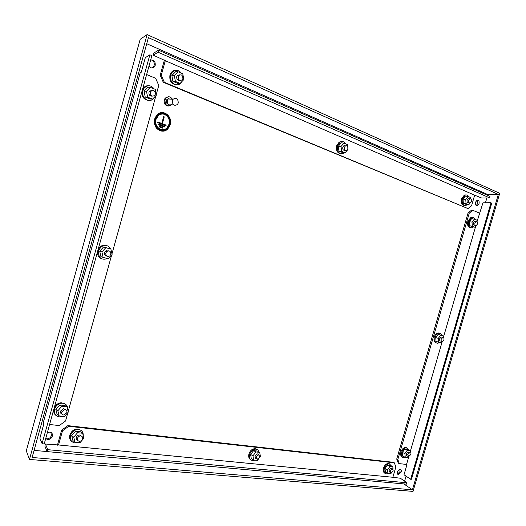 <?xml version="1.0" encoding="UTF-8"?>
<svg xmlns="http://www.w3.org/2000/svg" width="526" height="526" viewBox="0 0 526 526"><rect width="100%" height="100%" fill="white"/><g stroke="black" fill="none" stroke-linecap="round" stroke-linejoin="round"><path stroke-width="0.79" d="M391.817 468.883L390.956 468.074L388.938 469.935L389.753 472.098M391.574 466.115L389.345 463.847C387.103 463.912 385.433 465.457 384.328 468.495C383.664 471.52 384.335 473.315 386.347 473.88L388.208 473.499M389.681 463.912L388.543 463.459C386.301 463.524 384.631 465.069 383.526 468.101C382.889 470.908 383.454 472.683 385.242 473.42M393.086 469.192L392.81 466.713L389.95 466.404L387.484 469.784L387.905 473.466L390.772 473.755L391.449 472.821M392.81 466.713L390.331 465.51L387.471 465.201L385.012 468.567L385.433 472.236L387.905 473.466M387.471 465.201L389.95 466.404M385.012 468.567L387.484 469.784M65.369 409.596L63.488 408.689L60.497 411.122C60.194 412.627 60.694 413.62 61.989 414.107M67.722 409.734C67.828 405.599 65.882 403.416 61.871 403.172C58.281 403.6 55.848 405.618 54.572 409.221C53.83 413.653 55.519 416.204 59.629 416.881L62.62 416.329M65.046 403.909L61.22 402.725C57.939 403.074 55.578 404.862 54.152 408.091M67.032 406.986L61.798 406.315L57.834 410.793L59.136 415.915L64.376 416.539L68.308 412.082L67.032 406.986L65 405.599L59.78 404.928L55.822 409.379L57.124 414.488L59.136 415.915M53.77 409.458C53.389 412.187 54.224 414.238 56.269 415.612M59.78 404.928L61.798 406.315M55.822 409.379L57.834 410.793M152.165 90.419L149.476 91.254L148.989 92.254C148.766 94.904 149.805 96.192 152.099 96.12M154.118 88.881C150.877 84.962 147.53 84.745 144.085 88.23L142.914 90.669C140.606 97.836 149.647 103.984 153.77 98.171L154.42 97.178M148.621 85.731C146.491 85.567 144.716 86.389 143.309 88.197L142.368 89.946M155.249 89.341L150.331 87.336L146.484 91.248L147.602 97.152L152.54 99.112L156.34 95.213L155.249 89.341M141.981 91.346C141.685 96.705 143.848 99.736 148.464 100.44M150.226 91.287L149.857 90.847M150.331 87.336L147.918 87.244L144.091 91.143L145.209 97.021L150.127 98.973L152.54 99.112M144.091 91.143L146.484 91.248M145.209 97.021L147.602 97.152M179.78 74.817L177.275 75.553L176.743 76.605C176.532 79.308 177.564 80.577 179.839 80.412M181.404 73.206C178.386 69.577 175.257 69.333 172.022 72.489L170.74 75.06C168.504 81.997 176.927 88.197 181.016 82.746L181.68 81.793M176.039 70.26L174.132 70.451L172.39 71.332L171.226 72.476L169.951 75.047C169.24 80.794 171.331 84.042 176.21 84.798M182.792 73.798L178.064 71.766L174.343 75.586L175.382 81.425L180.116 83.41L183.804 79.61L182.792 73.798M178.064 71.766L175.585 71.74L171.87 75.54L172.909 81.352L177.637 83.338L180.116 83.41M171.87 75.54L174.343 75.586M172.909 81.352L175.382 81.425M469.258 198.743L468.278 198.598L467.114 200.097C466.832 201.951 467.312 202.819 468.561 202.714L469.212 202.812M468.732 196.75C467.903 195.192 466.759 194.646 465.3 195.12L462.393 198.848C461.697 203.45 462.9 205.627 466.01 205.377L467.259 204.581M466.135 194.942L464.419 194.995L461.512 198.716C460.789 202.674 461.723 204.903 464.32 205.403M470.882 198.992L470.79 197.631L468.14 196.494L465.766 199.525L466.056 203.687L468.712 204.805L470.145 202.977M468.14 196.494L465.398 196.093L463.031 199.117L463.321 203.266L465.983 204.384L468.712 204.805M463.031 199.117L465.766 199.525M463.321 203.266L466.056 203.687M475.465 221.315L474.557 221.157L473.341 222.676C473.058 224.444 473.512 225.292 474.695 225.227L475.399 225.352M474.965 219.368C474.209 217.823 473.124 217.251 471.697 217.652L468.686 221.426C467.982 225.825 469.107 227.942 472.059 227.791L473.387 226.982M472.453 217.508L470.823 217.501L467.811 221.275C467.088 225.095 467.969 227.258 470.448 227.765M477.043 221.571L476.957 220.177L474.36 219.125L472.026 222.143L472.302 226.213L474.899 227.252L476.221 225.536M474.36 219.125L471.638 218.665L469.304 221.676L469.587 225.733L474.899 227.252M469.304 221.676L472.026 222.143M469.587 225.733L472.302 226.213M409.077 452.761L408.202 451.959L406.289 453.787L407.117 455.95M408.741 450.046L406.48 447.823C404.349 447.942 402.765 449.46 401.719 452.373C401.049 455.45 401.739 457.252 403.784 457.765L405.618 457.311M406.828 447.876L405.678 447.455C403.547 447.573 401.956 449.092 400.911 451.998C400.266 454.852 400.845 456.634 402.653 457.337M410.3 452.958L410.063 450.65L407.282 450.295L404.875 453.609L405.263 457.272L408.044 457.6L408.741 456.634M410.063 450.65L407.565 449.506L404.783 449.151L402.383 452.452L402.765 456.108L405.263 457.272M404.783 449.151L407.282 450.295M402.383 452.452L404.875 453.609M81.103 435.936L79.643 435.015C78.052 434.976 76.934 435.778 76.309 437.428C76.014 438.901 76.487 439.861 77.743 440.315M83.246 435.633C83.371 432.181 81.839 430.143 78.663 429.518C74.738 429.492 72.009 431.498 70.484 435.541C69.741 439.381 71.043 441.801 74.383 442.807L77.979 442.432M80.767 430.215L77.999 429.052C74.081 429.019 71.352 431.024 69.826 435.061C69.156 437.961 69.873 440.15 71.977 441.63M82.667 433.266L77.592 432.72L73.732 437.159L74.975 442.129L80.057 442.642L83.884 438.217L82.667 433.266L80.609 431.8L75.547 431.248L71.694 435.666L72.936 440.624L74.975 442.129M75.547 431.248L77.592 432.72M71.694 435.666L73.732 437.159M345.549 145.834L343.84 145.728L342.794 147.227C342.551 149.568 343.307 150.574 345.056 150.252M345.562 143.789C344.116 141.54 342.301 140.988 340.098 142.125L337.508 145.84C336.956 151.869 338.922 154.342 343.406 153.244L344.155 152.698M342.012 141.527L339.231 142.04L336.64 145.748C335.89 150.383 337.232 153.033 340.657 153.697M347.653 146.636L347.416 144.584L343.951 143.092L341.032 146.478L341.598 151.337L345.076 152.803L347.969 149.43L347.877 148.628M343.951 143.092L341.249 142.822L338.336 146.195L338.908 151.041L342.38 152.494L345.076 152.803M338.336 146.195L341.032 146.478M338.908 151.041L341.598 151.337M258.286 454.398L257.378 453.885L254.847 455.996L255.998 458.481L255.11 457.975L256.51 458.777M259.042 451.985L257.918 450L255.971 449.112C253.065 449.145 250.974 450.894 249.692 454.359C248.989 457.778 249.935 459.849 252.533 460.559L254.985 460.158M256.859 449.329L255.209 448.685C252.302 448.717 250.212 450.466 248.93 453.925C248.265 456.851 248.943 458.843 250.961 459.895M259.943 457.186L260.423 456.575L259.712 452.36L255.978 451.959L252.947 455.799L253.677 460.026L257.418 460.401L258.47 459.067M259.712 452.36L257.339 451.032L253.604 450.631L250.586 454.451L251.316 458.672L253.677 460.026M253.604 450.631L255.978 451.959M250.586 454.451L252.947 455.799M443.878 339.868C444.168 338.356 443.793 337.567 442.76 337.495L441.222 339.185C440.933 340.684 441.307 341.479 442.333 341.552L443.878 339.868M107.08 251.264L106.627 250.448M110.841 254.328C110.868 251.264 109.526 250.31 106.824 251.454L105.805 253.032C105.772 256.063 107.094 257.036 109.77 255.945L110.841 254.328M259.949 457.173L258.779 454.674L256.247 456.792L257.398 459.283L259.949 457.173M347.824 148.858C348.048 146.419 347.252 145.432 345.437 145.893L344.385 147.392C344.162 149.825 344.951 150.817 346.759 150.364L347.824 148.858M82.549 438.829C82.852 437.224 82.293 436.245 80.859 435.89C79.262 435.85 78.15 436.659 77.519 438.309C77.217 439.881 77.756 440.86 79.137 441.242C80.767 441.321 81.905 440.518 82.549 438.829M410.517 454.806L409.675 452.636L407.762 454.471L408.59 456.634L410.517 454.806M477.523 223.991C477.805 222.215 477.352 221.367 476.161 221.433L474.945 222.952C474.662 224.727 475.116 225.575 476.3 225.509L477.523 223.991M471.355 201.458C471.638 199.604 471.151 198.729 469.902 198.841L468.732 200.34C468.449 202.194 468.929 203.069 470.178 202.964L471.355 201.458M178.445 76.033L177.703 75.133M182.897 78.63C182.792 75.08 181.404 74.061 178.741 75.58L178.209 76.632C178.314 80.169 179.695 81.195 182.344 79.709L182.897 78.63M150.844 91.399L150.14 90.636M155.295 94.285C155.131 90.636 153.664 89.65 150.903 91.32L150.416 92.32C150.574 95.956 152.034 96.955 154.789 95.324L155.295 94.285M66.881 412.594C67.177 410.734 66.447 409.708 64.691 409.511L61.687 411.957C61.391 413.771 62.088 414.797 63.784 415.034L66.881 412.594M393.244 470.954L392.422 468.791L390.404 470.658L391.219 472.821L393.244 470.954M155.426 119.146C152.836 127.193 162.488 134.235 167.557 128.173L169.556 124.537C172.219 116.456 162.284 109.257 157.208 115.759L155.426 119.146M161.804 130.402C163.981 130.579 165.874 129.837 167.485 128.16L169.484 124.531C170.411 118.376 168.221 114.615 162.922 113.248M162.896 113.971L160.423 114.28L158.55 115.326L155.952 119.369C155.124 124.984 157.096 128.423 161.876 129.692M168.971 124.314C171.41 116.91 162.317 110.315 157.662 116.259L156.025 119.376C153.645 126.753 162.501 133.209 167.15 127.634L168.971 124.314M162.909 112.531C160.469 112.367 158.365 113.274 156.61 115.247L154.69 118.909C153.71 125.55 156.044 129.62 161.706 131.112M170.135 124.761C173.021 116.003 162.251 108.198 156.748 115.26L154.835 118.922C152.027 127.634 162.468 135.254 167.965 128.706L170.135 124.761M172.811 99.605C171.351 97.612 169.753 97.395 167.998 98.967L167.288 100.348C167.399 104.654 169.109 105.91 172.41 104.128M178.242 103.024C178.13 98.658 176.401 97.402 173.067 99.256L172.344 100.644C172.456 104.983 174.165 106.252 177.486 104.457L178.242 103.024M167.702 99.388L166.972 99.348L166.387 100.479C166.065 102.419 166.709 103.707 168.327 104.339M168.537 96.745L165.177 98.086L164.263 99.868C163.796 103.523 165.138 105.588 168.267 106.081M172.278 99.21C170.424 96.383 168.294 96.021 165.894 98.125L164.973 99.907C165.118 105.483 167.334 107.12 171.621 104.819L171.673 104.753M399.845 469.166L400.062 471.552L397.577 474.071M397.36 471.69C396.998 473.321 397.354 474.288 398.425 474.597L401.147 472.078C401.509 470.441 401.147 469.475 400.062 469.172L397.36 471.69M50.844 432.326L51.456 435.475C50.509 437.882 48.852 438.986 46.479 438.776L45.742 438.513M45.723 438.487L47.34 439.447C49.714 439.657 51.377 438.553 52.324 436.133C52.738 433.943 51.956 432.582 49.97 432.05L47.36 432.589M151.153 59.892C153.579 60.7 154.578 62.522 154.151 65.362L153.526 66.664L151.495 67.979M148.983 66.085C150.784 68.426 152.652 68.623 154.591 66.664L155.209 65.362C155.479 61.522 153.96 59.747 150.66 60.03M477.154 200.117L477.832 203.47L476.201 205.515M475.53 202.155C475.142 204.627 475.774 205.804 477.424 205.686L479.028 203.654C479.416 201.175 478.778 200.005 477.121 200.13L475.53 202.155M29.456 459.428L147.102 34.598L499.7 193.305L413.022 491.402L29.456 459.428L26.3 450.835L140.172 39.325L147.102 34.598M412.43 489.811L32.112 457.475L148.404 37.648L498.313 194.416L412.43 489.811L403.869 483.927M47.097 451.564L34.078 450.387M498.313 194.416L487.832 194.574L487.602 195.356M486.846 197.954L485.432 202.832M406.065 476.155L404.612 481.152M146.721 43.711L487.832 194.574M164.25 116.864L162.356 123.676L166.17 125.122L165.979 125.799L157.734 122.676L157.925 121.993L161.765 123.452L163.665 116.634L164.25 116.864L162.356 123.676M158.655 124.077L164.546 126.306L164.355 126.99L158.464 124.761L158.655 124.077M159.378 126.161L162.915 127.496L162.725 128.173L159.194 126.845L159.378 126.161L162.915 127.496M162.284 123.669L166.17 125.122M166.098 125.116L165.914 125.773M157.918 122.006L161.765 123.452M163.658 116.654L164.178 116.857M158.648 124.097L164.546 126.306M164.474 126.299L164.29 126.963M162.843 127.489L162.659 128.153M150.081 95.712L150.738 95.114M177.755 80.018L178.176 79.61M105.213 255.419L105.608 255.149M104.97 255.156L105.831 254.794M108.58 250.836L105.516 251.001L104.496 252.579C104.194 254.564 104.944 255.728 106.732 256.063M110.69 248.976C108.224 245.044 104.976 244.38 100.946 246.977L98.5 250.836C98.231 257.898 101.294 260.475 107.672 258.575M106.719 245.563C104.45 244.735 102.287 245.129 100.236 246.74L98.014 249.903M110.894 249.048L105.818 247.72L101.912 251.915L103.122 257.424L108.211 258.707L112.077 254.525L110.894 249.048L103.602 246.97L99.71 251.145L100.92 256.635L103.122 257.424M97.632 251.29C97.225 255.169 98.671 257.747 101.972 259.029M106.64 251.389L106.305 250.547M103.602 246.97L105.818 247.72M99.71 251.145L101.912 251.915M442.76 337.495L441.222 337.015L439.677 338.698C439.394 340.204 439.769 340.993 440.795 341.065L441.564 341.308M441.807 335.397L440.683 333.629L438.894 333.175C437.145 333.569 435.87 334.97 435.068 337.363C434.364 341.104 435.291 343.07 437.842 343.274L439.611 342.459M439.512 333.162L438.053 332.912C436.304 333.313 435.028 334.707 434.226 337.1C433.536 340.414 434.266 342.38 436.409 343.011M443.53 337.725L443.372 335.877L440.683 335.18L438.316 338.349L438.645 342.209L441.34 342.893L442.333 341.552M443.372 335.877L438.079 334.372L435.706 337.534L436.041 341.387L438.645 342.209M438.079 334.372L440.683 335.18M435.706 337.534L438.316 338.349M67.834 425.646L393.244 462.288L394.329 462.814L68.722 426.29L67.834 425.646L61.595 430.209L62.476 430.86L68.722 426.29M394.329 462.814L395.881 466.878L392.869 477.273L58.557 444.976L62.476 430.86M61.595 430.209L57.433 445.187M45.44 444.029L47.767 449.684L406.993 482.783L406.342 484.15L47.11 451.604L44.868 446.107L45.44 444.029L58.557 444.976M392.869 477.273L400.345 478.233L406.993 482.783M47.767 449.684L47.11 451.604M163.27 82.273L164.342 82.306L468.008 208.598L163.27 82.273L160.213 75.172L161.285 75.185L165.309 60.7L474.649 195.192L471.572 205.784L468.008 208.598M164.342 82.306L161.285 75.185M343.373 149.995L344.964 150.166M164.421 60.017L160.213 75.172M165.309 60.7L153.283 55.177L153.875 53.041L158.504 50.148L158.056 52.212L489.732 197.921L481.658 198.019L474.649 195.192M158.504 50.148L489.93 196.382L489.732 197.921M158.056 52.212L153.283 55.177M61.535 413.456L61.029 413.554M49.602 424.495L59.26 425.573L65.546 421.004L67.893 412.555M68.17 411.542L111.67 254.972M111.953 253.946L155.939 95.627M156.229 94.588L158.767 85.442L155.676 78.315L146.636 74.554M42.087 443.615L39.884 438.178L43.803 424.028L43.119 423.22L140.324 72.351L141.29 72.187L145.314 57.676L149.864 54.822L42.087 443.615L44.197 443.99L151.902 55.546L149.864 54.822M491.008 202.78L410.668 479.278L411.496 479.239L491.711 203.2L491.008 202.78L482.947 202.852L477.043 221.531M475.675 226.246L443.477 337.166M442.123 341.841L410.188 451.867M408.801 456.627L406.539 464.438L399.352 463.636L397.82 459.573L469.264 213.135L472.815 210.321L479.488 213.096M410.668 479.278L404.014 474.761L406.96 464.616L406.539 464.438M472.815 210.321L471.618 210.124L468.068 212.938L396.729 459.053L398.267 463.11L399.352 463.636M396.729 459.053L397.82 459.573M468.068 212.938L469.264 213.135M389.345 463.847L388.543 463.459M61.871 403.172L61.22 402.725M144.085 88.23L143.309 88.197M172.022 72.489L171.226 72.476M465.3 195.12L464.419 194.995M471.697 217.652L470.823 217.501M406.48 447.823L405.678 447.455M78.663 429.518L77.999 429.052M340.098 142.125L339.231 142.04M255.971 449.112L255.209 448.685M105.516 251.001L106.824 251.454M257.378 453.885L258.779 454.674M343.84 145.728L345.437 145.893M79.643 435.015L80.859 435.89M408.202 451.959L409.675 452.636M474.557 221.157L476.161 221.433M468.278 198.598L469.902 198.841M177.275 75.553L178.741 75.58M149.476 91.254L150.903 91.32M63.488 408.689L64.691 409.511M390.956 468.074L392.422 468.791M167.998 98.967L173.067 99.256M165.177 98.086L165.894 98.125M398.425 474.597L397.728 474.248M47.34 439.447L46.479 438.776M154.591 66.664L153.526 66.664M477.424 205.686L476.227 205.502M389.207 471.829L390.673 472.552M60.523 412.746L61.72 413.581M406.559 455.687L408.038 456.377M76.441 439.263L77.651 440.15M100.946 246.977L100.236 246.74M438.894 333.175L438.053 332.912"/></g></svg>
